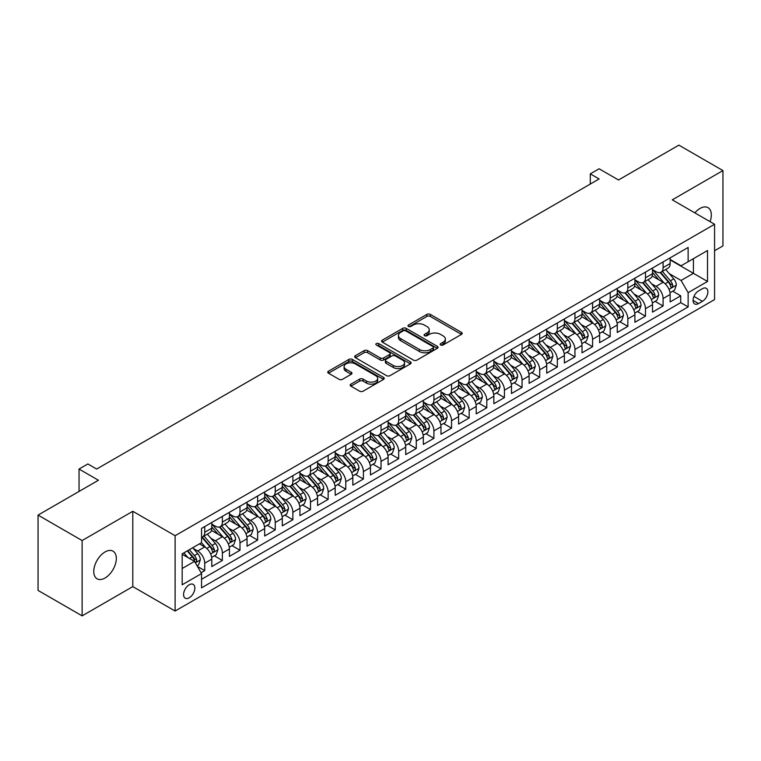 <?xml version="1.0" encoding="UTF-8"?>
<svg xmlns="http://www.w3.org/2000/svg" width="761" height="761" viewBox="0 0 761 761"><rect width="100%" height="100%" fill="white"/><g stroke="black" fill="none" stroke-linecap="round" stroke-linejoin="round"><path stroke-width="1.14" d="M440.667 345.009A1.712 0.989 0 0 0 443.092 345.009L461.47 334.393A2.445 1.417 0 0 0 462.193 333.394A2.445 1.417 0 0 0 461.47 332.395L430.326 314.407A2.445 1.417 0 0 0 426.864 314.407L408.476 325.023A1.712 0.989 0 0 0 407.982 325.727A1.712 0.989 0 0 0 408.476 326.421A1.712 0.989 0 0 0 410.902 326.421L413.28 325.052A7.829 4.518 0 0 1 424.353 325.052L426.95 326.545A7.829 4.518 0 0 1 429.242 329.751A7.829 4.518 0 0 1 426.95 332.947L424.571 334.317A1.712 0.989 0 0 0 424.067 335.021A1.712 0.989 0 0 0 424.571 335.715A1.712 0.989 0 0 0 426.997 335.715L429.375 334.345A7.829 4.518 0 0 1 440.448 334.345L443.045 335.839A7.829 4.518 0 0 1 445.337 339.035A7.829 4.518 0 0 1 443.045 342.231L440.667 343.611A1.712 0.989 0 0 0 440.162 344.305A1.712 0.989 0 0 0 440.667 345.009L440.667 343.611M105.037 578.008A15.952 9.208 120 0 0 115.463 563.949A15.952 9.208 120 0 0 113.018 551.164A15.952 9.208 120 0 0 105.037 551.953A15.952 9.208 120 0 0 94.621 566.013A15.952 9.208 120 0 0 97.066 578.798A15.952 9.208 120 0 0 105.037 578.008M710.061 221.651A15.952 9.208 120 0 0 708.006 207.648A15.952 9.208 120 0 0 700.034 208.438A15.952 9.208 120 0 0 694.86 212.88M189.223 597.804A7.981 4.604 120 0 0 194.436 590.774A7.981 4.604 120 0 0 193.208 584.381A7.981 4.604 120 0 0 189.223 584.781A7.981 4.604 120 0 0 184.01 591.811A7.981 4.604 120 0 0 185.237 598.203A7.981 4.604 120 0 0 189.223 597.804M350.897 384.143A2.445 1.417 0 0 0 350.184 385.142A2.445 1.417 0 0 0 350.897 386.141L359.639 391.192A2.445 1.417 0 0 0 363.102 391.192L383.515 379.397A2.445 1.417 0 0 0 384.238 378.398A2.445 1.417 0 0 0 383.515 377.399L352.372 359.42A2.445 1.417 0 0 0 348.909 359.42L328.486 371.206A2.445 1.417 0 0 0 327.772 372.205A2.445 1.417 0 0 0 328.486 373.204L339.045 379.301A2.445 1.417 0 0 0 342.507 379.301L351.249 374.25A2.445 1.417 0 0 0 351.963 373.251A2.445 1.417 0 0 0 351.249 372.253L346.008 369.237A6.545 3.776 0 0 1 344.096 366.564A6.545 3.776 0 0 1 348.138 363.073A6.545 3.776 0 0 1 355.273 363.891L375.772 375.725A6.545 3.776 0 0 1 377.694 378.398A6.545 3.776 0 0 1 373.651 381.889A6.545 3.776 0 0 1 366.517 381.071L363.102 379.102A2.445 1.417 0 0 0 359.639 379.102L350.897 384.143L350.897 386.141L359.639 381.137L359.639 379.102M714.579 250.73L722.95 245.898L722.95 170.578L678.879 145.132L618.493 179.986L599.107 168.79L590.289 173.879L599.107 178.968L96.666 469.052L87.857 463.963L79.039 469.052L79.039 491.444M82.121 540.548L82.121 615.868L132.804 586.607L132.804 511.287L82.121 540.548L38.05 515.102L98.426 480.248L79.039 469.052M132.804 511.287L175.116 535.715L714.579 224.267L714.579 299.587L175.116 611.035L175.116 535.715M722.95 170.578L672.267 199.839L714.579 224.267M413.451 360.115A2.445 1.417 0 0 0 416.914 360.115L437.337 348.329A2.445 1.417 0 0 0 438.051 347.33A2.445 1.417 0 0 0 437.337 346.331L406.184 328.352A2.445 1.417 0 0 0 402.721 328.352L382.307 340.138A2.445 1.417 0 0 0 381.594 341.137A2.445 1.417 0 0 0 382.307 342.136L413.451 360.115M377.018 345.38A1.712 0.989 0 0 1 378.759 345.618L378.759 343.582L410.426 361.865A2.445 1.417 0 0 1 411.14 362.864A2.445 1.417 0 0 1 410.426 363.863L390.003 375.649A2.445 1.417 0 0 1 386.55 375.649L355.397 357.67L355.397 355.672A2.445 1.417 0 0 0 354.683 356.671A2.445 1.417 0 0 0 355.397 357.67M355.397 355.672L364.139 350.631A2.445 1.417 0 0 1 367.601 350.631L380.234 357.917A2.445 1.417 0 0 0 383.687 357.917L389.489 354.569A2.445 1.417 0 0 0 390.203 353.57A2.445 1.417 0 0 0 389.489 352.571L376.334 344.98A1.712 0.989 0 0 1 375.839 344.286A1.712 0.989 0 0 1 376.895 343.373A1.712 0.989 0 0 1 378.759 343.582M82.121 615.868L38.05 590.422L38.05 515.102M201.075 572.738L204.738 570.626L197.422 566.403M193.256 548.434L197.679 550.983A9.969 5.755 60 0 1 204.738 563.197L211.786 559.126L211.786 566.555L222.364 560.448L214.345 555.815M210.883 538.255L215.315 540.805A9.969 5.755 60 0 1 222.364 553.019L229.413 548.947L229.413 556.377L239.991 550.27L231.972 545.637M228.519 528.077L232.942 530.626A9.969 5.755 60 0 1 239.991 542.84L247.049 538.769L247.049 546.198L257.627 540.091L249.598 535.468M246.145 517.899L250.569 520.448A9.969 5.755 60 0 1 257.627 532.662L264.676 528.591L264.676 536.02L275.254 529.913L267.235 525.29M263.772 507.72L268.205 510.27A9.969 5.755 60 0 1 275.254 522.484L282.302 518.412L282.302 525.841L292.88 519.734L284.861 515.111M281.408 497.542L285.832 500.091A9.969 5.755 60 0 1 292.88 512.305L299.939 508.234L299.939 515.663L310.507 509.556L302.488 504.933M299.035 487.363L303.458 489.913A9.969 5.755 60 0 1 310.507 502.127L317.565 498.055L317.565 505.485L328.143 499.378L320.124 494.755M316.662 477.185L321.085 479.734A9.969 5.755 60 0 1 328.143 491.948L335.192 487.877L335.192 495.306L345.77 489.199L337.751 484.576M334.288 467.007L338.721 469.556A9.969 5.755 60 0 1 345.77 481.77L352.819 477.699L352.819 485.128L363.397 479.021L355.377 474.398M351.924 456.828L356.348 459.378A9.969 5.755 60 0 1 363.397 471.592L370.455 467.52L370.455 474.95L381.033 468.843L373.004 464.22M369.551 446.65L373.974 449.199A9.969 5.755 60 0 1 381.033 461.413L388.081 457.342L388.081 464.771L398.659 458.674L390.64 454.041M387.178 436.472L391.611 439.021A9.969 5.755 60 0 1 398.659 451.235L405.708 447.164L405.708 454.602L416.286 448.495L408.267 443.863M404.814 426.293L409.237 428.843A9.969 5.755 60 0 1 416.286 441.057L423.335 436.985L423.335 444.424L433.913 438.317L425.894 433.684M422.441 416.115L426.864 418.664A9.969 5.755 60 0 1 433.913 430.878L440.971 426.807L440.971 434.246L451.549 428.139L443.52 423.506M440.067 405.936L444.491 408.486A9.969 5.755 60 0 1 451.549 420.7L458.598 416.628L458.598 424.067L469.176 417.96L461.156 413.328M457.694 395.758L462.127 398.307A9.969 5.755 60 0 1 469.176 410.521L476.224 406.45L476.224 413.889L486.802 407.782L478.783 403.149M475.33 385.58L479.753 388.129A9.969 5.755 60 0 1 486.802 400.343L493.86 396.272L493.86 403.71L504.438 397.603L496.41 392.971M492.957 375.401L497.38 377.96A9.969 5.755 60 0 1 504.438 390.174L511.487 386.103L511.487 393.532L522.065 387.425L514.046 382.793M510.583 365.223L515.016 367.782A9.969 5.755 60 0 1 522.065 379.996L529.114 375.924L529.114 383.354L539.692 377.247L531.673 372.614M528.22 355.045L532.643 357.603A9.969 5.755 60 0 1 539.692 369.817L546.74 365.746L546.74 373.175L557.318 367.068L549.299 362.436M545.846 344.866L550.27 347.425A9.969 5.755 60 0 1 557.318 359.639L564.377 355.568L564.377 362.997L574.955 356.89L566.926 352.257M563.473 334.688L567.896 337.247A9.969 5.755 60 0 1 574.955 349.461L582.003 345.389L582.003 352.819L592.581 346.712L584.562 342.079M581.1 324.509L585.532 327.068A9.969 5.755 60 0 1 592.581 339.282L599.63 335.211L599.63 342.64L610.208 336.533L602.189 331.901M598.736 314.331L603.159 316.89A9.969 5.755 60 0 1 610.208 329.104L617.266 325.033L617.266 332.462L627.844 326.355L619.815 321.722M616.362 304.153L620.786 306.712A9.969 5.755 60 0 1 627.844 318.926L634.893 314.854L634.893 322.284L645.471 316.176L637.452 311.544M633.989 293.974L638.422 296.533A9.969 5.755 60 0 1 645.471 308.747L652.519 304.676L652.519 312.105L663.097 305.998L663.097 298.569A9.969 5.755 -120 0 0 656.049 286.355L651.616 283.796M655.078 301.366L663.097 305.998M211.786 559.126A9.969 5.755 -120 0 0 204.738 546.912L199.449 543.858M229.413 548.947A9.969 5.755 -120 0 0 222.364 536.733L211.463 530.446M247.049 538.769A9.969 5.755 -120 0 0 239.991 526.555L229.09 520.267M264.676 528.591A9.969 5.755 -120 0 0 257.627 516.377L246.726 510.089M282.302 518.412A9.969 5.755 -120 0 0 275.254 506.198L264.352 499.91M299.939 508.234A9.969 5.755 -120 0 0 292.88 496.02L281.979 489.732M317.565 498.055A9.969 5.755 -120 0 0 310.507 485.841L299.606 479.554M335.192 487.877A9.969 5.755 -120 0 0 328.143 475.663L317.242 469.375M352.819 477.699A9.969 5.755 -120 0 0 345.77 465.485L334.869 459.197M370.455 467.52A9.969 5.755 -120 0 0 363.397 455.306L352.495 449.019M388.081 457.342A9.969 5.755 -120 0 0 381.033 445.128L370.122 438.84M405.708 447.164A9.969 5.755 -120 0 0 398.659 434.95L387.758 428.662M423.335 436.985A9.969 5.755 -120 0 0 416.286 424.771L405.385 418.483M440.971 426.807A9.969 5.755 -120 0 0 433.913 414.593L423.011 408.305M458.598 416.628A9.969 5.755 -120 0 0 451.549 404.414L440.648 398.127M476.224 406.45A9.969 5.755 -120 0 0 469.176 394.236L458.274 387.948M493.86 396.272A9.969 5.755 -120 0 0 486.802 384.067L475.901 377.77M511.487 386.103A9.969 5.755 -120 0 0 504.438 373.889L493.528 367.592M529.114 375.924A9.969 5.755 -120 0 0 522.065 363.71L511.164 357.413M546.74 365.746A9.969 5.755 -120 0 0 539.692 353.532L528.79 347.235M564.377 355.568A9.969 5.755 -120 0 0 557.318 343.354L546.417 337.056M582.003 345.389A9.969 5.755 -120 0 0 574.955 333.175L564.053 326.878M599.63 335.211A9.969 5.755 -120 0 0 592.581 322.997L581.68 316.7M617.266 325.033A9.969 5.755 -120 0 0 610.208 312.819L599.307 306.521M634.893 314.854A9.969 5.755 -120 0 0 627.844 302.64L616.933 296.343M652.519 304.676A9.969 5.755 -120 0 0 645.471 292.462L634.569 286.165M702.413 288.695L698.531 290.93A7.724 4.461 120 0 0 693.48 297.741A7.724 4.461 120 0 0 694.669 303.934A7.724 4.461 120 0 0 698.531 303.553L702.413 301.318A7.724 4.461 120 0 0 707.464 294.507A7.724 4.461 120 0 0 706.275 288.314A7.724 4.461 120 0 0 702.413 288.695M182.174 568.496L194.512 561.371L201.56 573.585L201.56 587.834L688.134 306.911L688.134 292.662L681.076 280.448L669.252 273.618M201.56 573.585L182.174 584.781L182.174 553.837L201.56 542.641L201.56 528.391L688.134 247.468L688.134 261.717L707.521 250.521L707.521 281.465L688.134 292.662M211.786 524.11L215.315 526.146A9.969 5.755 60 0 0 220.3 526.641L227.349 522.569A9.969 5.755 -120 0 0 229.413 518.003L229.413 512.305M229.413 513.932L232.942 515.968A9.969 5.755 60 0 0 237.927 516.462L244.985 512.391A9.969 5.755 -120 0 0 247.049 507.825L247.049 502.127M247.049 503.753L250.569 505.789A9.969 5.755 60 0 0 255.553 506.284L262.612 502.212A9.969 5.755 -120 0 0 264.676 497.646L264.676 491.948M264.676 493.575L268.205 495.611A9.969 5.755 60 0 0 273.189 496.105L280.238 492.034A9.969 5.755 -120 0 0 282.302 487.468L282.302 481.77M282.302 483.406L285.832 485.442A9.969 5.755 60 0 0 290.816 485.927L297.865 481.856A9.969 5.755 -120 0 0 299.939 477.299L299.939 471.592M299.939 473.228L303.458 475.264A9.969 5.755 60 0 0 308.443 475.749L315.501 471.677A9.969 5.755 -120 0 0 317.565 467.121L317.565 461.413M317.565 463.049L321.085 465.085A9.969 5.755 60 0 0 326.079 465.57L333.128 461.499A9.969 5.755 -120 0 0 335.192 456.942L335.192 451.235M335.192 452.871L338.721 454.907A9.969 5.755 60 0 0 343.706 455.392L350.754 451.321A9.969 5.755 -120 0 0 352.819 446.764L352.819 441.057M352.819 442.693L356.348 444.728A9.969 5.755 60 0 0 361.332 445.223L368.391 441.152A9.969 5.755 -120 0 0 370.455 436.586L370.455 430.878M370.455 432.514L373.974 434.55A9.969 5.755 60 0 0 378.959 435.045L386.017 430.973A9.969 5.755 -120 0 0 388.081 426.407L388.081 420.7M388.081 422.336L391.611 424.372A9.969 5.755 60 0 0 396.595 424.866L403.644 420.795A9.969 5.755 -120 0 0 405.708 416.229L405.708 410.521M405.708 412.158L409.237 414.193A9.969 5.755 60 0 0 414.222 414.688L421.271 410.617A9.969 5.755 -120 0 0 423.335 406.051L423.335 400.343M423.335 401.979L426.864 404.015A9.969 5.755 60 0 0 431.848 404.51L438.907 400.438A9.969 5.755 -120 0 0 440.971 395.872L440.971 390.165M440.971 391.801L444.491 393.837A9.969 5.755 60 0 0 449.485 394.331L456.533 390.26A9.969 5.755 -120 0 0 458.598 385.694L458.598 379.986M458.598 381.622L462.127 383.658A9.969 5.755 60 0 0 467.111 384.153L474.16 380.081A9.969 5.755 -120 0 0 476.224 375.515L476.224 369.808M476.224 371.444L479.753 373.48A9.969 5.755 60 0 0 484.738 373.974L491.787 369.903A9.969 5.755 -120 0 0 493.86 365.337L493.86 359.63M493.86 361.266L497.38 363.301A9.969 5.755 60 0 0 502.365 363.796L509.423 359.725A9.969 5.755 -120 0 0 511.487 355.159L511.487 349.461M511.487 351.087L515.016 353.123A9.969 5.755 60 0 0 520.001 353.618L527.05 349.546A9.969 5.755 -120 0 0 529.114 344.98L529.114 339.282M529.114 340.909L532.643 342.945A9.969 5.755 60 0 0 537.627 343.439L544.676 339.368A9.969 5.755 -120 0 0 546.74 334.802L546.74 329.104M546.74 330.731L550.27 332.766A9.969 5.755 60 0 0 555.254 333.261L562.312 329.19A9.969 5.755 -120 0 0 564.377 324.624L564.377 318.926M564.377 320.552L567.896 322.588A9.969 5.755 60 0 0 572.89 323.083L579.939 319.011A9.969 5.755 -120 0 0 582.003 314.445L582.003 308.747M582.003 310.374L585.532 312.41A9.969 5.755 60 0 0 590.517 312.904L597.566 308.833A9.969 5.755 -120 0 0 599.63 304.267L599.63 298.569M599.63 300.195L603.159 302.231A9.969 5.755 60 0 0 608.144 302.726L615.192 298.654A9.969 5.755 -120 0 0 617.266 294.088L617.266 288.39M617.266 290.017L620.786 292.053A9.969 5.755 60 0 0 625.77 292.547L632.829 288.476A9.969 5.755 -120 0 0 634.893 283.91L634.893 278.212M634.893 279.839L638.422 281.874A9.969 5.755 60 0 0 643.406 282.369L650.455 278.298A9.969 5.755 -120 0 0 652.519 273.732L652.519 268.034M201.56 579.283L680.724 302.64L680.724 295.82L670.146 301.927L670.146 294.497A9.969 5.755 -120 0 0 663.097 282.283L652.196 275.986M652.519 269.66L656.049 271.696A9.969 5.755 -120 0 0 661.033 272.191A9.969 5.755 -120 0 0 663.097 267.625L663.097 261.927M661.033 272.191L668.082 268.119A9.969 5.755 -120 0 0 670.146 263.553L670.146 257.855M204.738 526.555L204.738 532.253A9.969 5.755 60 0 1 202.673 536.819A9.969 5.755 60 0 1 201.56 537.228M202.673 536.819L209.722 532.748A9.969 5.755 -120 0 0 211.786 528.182L211.786 522.484M222.364 516.377L222.364 522.075A9.969 5.755 60 0 1 220.3 526.641M239.991 506.198L239.991 511.896A9.969 5.755 60 0 1 237.927 516.462M257.627 496.02L257.627 501.718A9.969 5.755 60 0 1 255.553 506.284M275.254 485.841L275.254 491.539A9.969 5.755 60 0 1 273.189 496.105M292.88 475.663L292.88 481.371A9.969 5.755 60 0 1 290.816 485.927M310.507 465.485L310.507 471.192A9.969 5.755 60 0 1 308.443 475.749M328.143 455.306L328.143 461.014A9.969 5.755 60 0 1 326.079 465.57M345.77 445.128L345.77 450.835A9.969 5.755 60 0 1 343.706 455.392M363.397 434.95L363.397 440.657A9.969 5.755 60 0 1 361.332 445.223M381.033 424.771L381.033 430.479A9.969 5.755 60 0 1 378.959 435.045M398.659 414.593L398.659 420.3A9.969 5.755 60 0 1 396.595 424.866M416.286 404.414L416.286 410.122A9.969 5.755 60 0 1 414.222 414.688M433.913 394.236L433.913 399.944A9.969 5.755 60 0 1 431.848 404.51M451.549 384.058L451.549 389.765A9.969 5.755 60 0 1 449.485 394.331M469.176 373.879L469.176 379.587A9.969 5.755 60 0 1 467.111 384.153M486.802 363.701L486.802 369.408A9.969 5.755 60 0 1 484.738 373.974M504.438 353.532L504.438 359.23A9.969 5.755 60 0 1 502.365 363.796M522.065 343.354L522.065 349.052A9.969 5.755 60 0 1 520.001 353.618M539.692 333.175L539.692 338.873A9.969 5.755 60 0 1 537.627 343.439M557.318 322.997L557.318 328.695A9.969 5.755 60 0 1 555.254 333.261M574.955 312.819L574.955 318.517A9.969 5.755 60 0 1 572.89 323.083M592.581 302.64L592.581 308.338A9.969 5.755 60 0 1 590.517 312.904M610.208 292.462L610.208 298.16A9.969 5.755 60 0 1 608.144 302.726M627.844 282.283L627.844 287.981A9.969 5.755 60 0 1 625.77 292.547M645.471 272.105L645.471 277.803A9.969 5.755 60 0 1 643.406 282.369M645.471 308.747L645.471 316.176M627.844 318.926L627.844 326.355M610.208 329.104L610.208 336.533M592.581 339.282L592.581 346.712M574.955 349.461L574.955 356.89M557.318 359.639L557.318 367.068M539.692 369.817L539.692 377.247M522.065 379.996L522.065 387.425M504.438 390.174L504.438 397.603M486.802 400.343L486.802 407.782M469.176 410.521L469.176 417.96M451.549 420.7L451.549 428.139M433.913 430.878L433.913 438.317M416.286 441.057L416.286 448.495M398.659 451.235L398.659 458.674M381.033 461.413L381.033 468.843M363.397 471.592L363.397 479.021M345.77 481.77L345.77 489.199M328.143 491.948L328.143 499.378M310.507 502.127L310.507 509.556M292.88 512.305L292.88 519.734M275.254 522.484L275.254 529.913M257.627 532.662L257.627 540.091M239.991 542.84L239.991 550.27M222.364 553.019L222.364 560.448M204.738 563.197L204.738 570.626M194.512 561.371L182.174 554.246M681.076 280.448L693.423 273.323L693.423 258.664L707.521 250.521M670.146 259.891L707.521 281.465M670.146 259.482L681.076 265.789L688.134 261.717M132.804 586.607L175.116 611.035M590.289 173.879L590.289 184.057M672.705 291.187L680.724 295.82M680.724 302.64L688.134 306.911M441.351 345.247L443.045 344.267A7.829 4.518 0 0 0 445.337 341.071L445.337 339.035M429.242 329.751L429.242 331.786A7.829 4.518 0 0 1 426.95 334.983L425.256 335.953M461.47 332.395L461.47 334.393L430.326 316.443A2.445 1.417 0 0 0 426.864 316.443L409.161 326.669M437.299 348.348L406.184 330.388A2.445 1.417 0 0 0 402.721 330.388L382.336 342.155M433.009 348.034A1.712 0.989 0 0 0 433.513 347.33A1.712 0.989 0 0 0 433.009 346.626L405.67 330.845A1.712 0.989 0 0 0 403.244 330.845L400.733 332.291A7.829 4.518 0 0 0 398.441 335.487A7.829 4.518 0 0 0 400.733 338.693L419.425 349.48A7.829 4.518 0 0 0 430.498 349.48L433.009 348.034L433.009 350.07A1.712 0.989 0 0 0 433.513 349.366L433.513 347.33M398.441 335.487L398.441 337.523A7.829 4.518 0 0 0 400.733 340.728L400.733 338.693M433.009 350.07L430.498 351.515A7.829 4.518 0 0 1 419.425 351.515L400.733 340.728M355.435 357.689L364.139 352.666L364.139 350.631M390.203 353.57L390.203 355.606A2.445 1.417 0 0 1 389.489 356.605L383.687 359.953A2.445 1.417 0 0 1 380.234 359.953L367.601 352.666A2.445 1.417 0 0 0 364.139 352.666M378.759 345.618L410.398 363.882M393.342 365.489A6.545 3.776 0 0 0 400.476 366.307A6.545 3.776 0 0 0 404.51 362.816A6.545 3.776 0 0 0 402.598 360.143L395.368 355.967A2.445 1.417 0 0 0 391.915 355.967L386.112 359.316A2.445 1.417 0 0 0 385.399 360.314A2.445 1.417 0 0 0 386.112 361.313L393.342 365.489L393.342 367.525A6.545 3.776 0 0 0 400.476 368.343A6.545 3.776 0 0 0 404.51 364.852L404.51 362.816M385.399 360.314L385.399 362.35A2.445 1.417 0 0 0 386.112 363.349L386.112 361.313M393.342 367.525L386.112 363.349M377.694 378.398L377.694 380.433A6.545 3.776 0 0 1 373.651 383.925A6.545 3.776 0 0 1 366.517 383.106L363.102 381.137A2.445 1.417 0 0 0 359.639 381.137M344.096 366.564L344.096 368.6A6.545 3.776 0 0 0 346.008 371.273L346.008 369.237M351.211 374.269L346.008 371.273M383.515 377.399L383.515 379.397L352.372 361.456A2.445 1.417 0 0 0 348.909 361.456L328.524 373.223M670.003 292.747L674.56 290.122L676.32 285.033A6.611 3.815 -120 0 0 673.751 278.821L665.694 269.499M664.077 282.921L654.527 271.867A19.073 11.015 -120 0 0 652.519 269.765M658.836 279.82L653.499 273.637A15.829 9.142 -120 0 0 652.519 272.571M660.139 272.543L668.282 281.979A6.611 3.815 60 0 1 670.641 286.536C671.63 287.858 672.334 287.449 672.753 285.308A6.611 3.815 -120 0 0 670.393 280.761L662.346 271.43M660.615 272.39L669.366 282.531A3.367 1.941 60 0 1 670.213 283.843L672.753 285.308M670.641 286.536L671.116 287.316M652.377 302.926L656.924 300.3L658.693 295.211A6.611 3.815 -120 0 0 656.115 288.999L648.058 279.677M646.45 293.099L636.9 282.046A19.073 11.015 -120 0 0 634.893 279.943M641.209 289.998L635.863 283.815A15.829 9.142 -120 0 0 634.893 282.75M642.503 282.721L650.655 292.157A6.611 3.815 60 0 1 653.005 296.714C654.003 298.036 654.707 297.627 655.126 295.487A6.611 3.815 -120 0 0 652.767 290.94L644.71 281.608M642.988 282.569L651.739 292.709A3.367 1.941 60 0 1 652.586 294.022L655.126 295.487M653.005 296.714L653.49 297.494M634.741 313.104L639.297 310.478L641.057 305.38A6.611 3.815 -120 0 0 638.489 299.178L630.431 289.855M628.824 303.278L619.264 292.224A19.073 11.015 -120 0 0 617.266 290.122M623.582 300.176L618.236 293.993A15.829 9.142 -120 0 0 617.266 292.928M624.876 292.899L633.019 302.336A6.611 3.815 60 0 1 635.378 306.892C636.367 308.215 637.081 307.805 637.49 305.665A6.611 3.815 -120 0 0 635.14 301.118L627.083 291.786M625.352 292.747L634.113 302.888A3.367 1.941 60 0 1 634.959 304.2L637.49 305.665M635.378 306.892L635.863 307.672M617.114 323.282L621.67 320.657L623.43 315.558A6.611 3.815 -120 0 0 620.862 309.356L612.805 300.034M611.188 313.456L601.637 302.402A19.073 11.015 -120 0 0 599.63 300.3M605.956 310.355L600.61 304.172A15.829 9.142 -120 0 0 599.63 303.106M607.249 303.078L615.392 312.514A6.611 3.815 60 0 1 617.751 317.061C618.741 318.393 619.444 317.984 619.863 315.844A6.611 3.815 -120 0 0 617.513 311.297L609.456 301.965M607.725 302.926L616.477 313.066A3.367 1.941 60 0 1 617.333 314.379L619.863 315.844M617.751 317.061L618.227 317.851M599.487 333.461L604.044 330.835L605.804 325.737A6.611 3.815 -120 0 0 603.226 319.534L595.178 310.212M593.561 323.634L584.01 312.581A19.073 11.015 -120 0 0 582.003 310.478M588.32 320.533L582.983 314.35A15.829 9.142 -120 0 0 582.003 313.285M589.613 313.256L597.765 322.693A6.611 3.815 60 0 1 600.125 327.24C601.114 328.571 601.818 328.162 602.236 326.022A6.611 3.815 -120 0 0 599.877 321.475L591.83 312.143M590.098 313.104L598.85 323.244A3.367 1.941 60 0 1 599.697 324.557L602.236 326.022M600.125 327.24L600.6 328.029M581.851 343.639L586.408 341.004L588.177 335.915A6.611 3.815 -120 0 0 585.599 329.713L577.542 320.391M575.934 333.813L566.374 322.759A19.073 11.015 -120 0 0 564.377 320.657M570.693 330.712L565.347 324.528A15.829 9.142 -120 0 0 564.377 323.463M571.987 323.435L580.139 332.871A6.611 3.815 60 0 1 582.488 337.418C583.487 338.75 584.191 338.341 584.61 336.2A6.611 3.815 -120 0 0 582.251 331.653L574.194 322.322M572.462 323.282L581.223 333.423A3.367 1.941 60 0 1 582.07 334.735L584.61 336.2M582.488 337.418L582.974 338.207M564.224 353.817L568.781 351.182L570.541 346.093A6.611 3.815 -120 0 0 567.972 339.891L559.915 330.569M558.298 343.991L548.748 332.938A19.073 11.015 -120 0 0 546.74 330.835M553.066 340.89L547.72 334.707A15.829 9.142 -120 0 0 546.74 333.641M554.36 333.613L562.503 343.049A6.611 3.815 60 0 1 564.862 347.596C565.851 348.928 566.555 348.519 566.974 346.379A6.611 3.815 -120 0 0 564.624 341.832L556.567 332.5M554.836 333.461L563.597 343.601A3.367 1.941 60 0 1 564.443 344.914L566.974 346.379M564.862 347.596L565.337 348.386M546.598 363.996L551.154 361.361L552.914 356.272A6.611 3.815 -120 0 0 550.346 350.07L542.289 340.747M540.671 354.169L531.121 343.116A19.073 11.015 -120 0 0 529.114 341.014M535.43 351.068L530.094 344.885A15.829 9.142 -120 0 0 529.114 343.82M536.733 343.791L544.876 353.228A6.611 3.815 60 0 1 547.235 357.775C548.224 359.106 548.928 358.697 549.347 356.557A6.611 3.815 -120 0 0 546.988 352.01L538.94 342.678M537.209 343.639L545.96 353.779A3.367 1.941 60 0 1 546.807 355.092L549.347 356.557M547.235 357.775L547.711 358.564M528.971 374.174L533.518 371.539L535.287 366.45A6.611 3.815 -120 0 0 532.71 360.248L524.662 350.926M523.045 364.348L513.494 353.294A19.073 11.015 -120 0 0 511.487 351.192M517.803 361.247L512.457 355.064A15.829 9.142 -120 0 0 511.487 353.998M519.097 353.97L527.249 363.406A6.611 3.815 60 0 1 529.599 367.953C530.598 369.285 531.302 368.876 531.72 366.735A6.611 3.815 -120 0 0 529.361 362.188L521.304 352.857M519.582 353.817L528.334 363.958A3.367 1.941 60 0 1 529.18 365.27L531.72 366.735M529.599 367.953L530.084 368.743M511.335 384.353L515.891 381.718L517.651 376.628A6.611 3.815 -120 0 0 515.083 370.426L507.026 361.104M505.418 374.526L495.858 363.473A19.073 11.015 -120 0 0 493.86 361.37M500.177 371.425L494.831 365.242A15.829 9.142 -120 0 0 493.86 364.177M501.47 364.148L509.613 373.584A6.611 3.815 60 0 1 511.972 378.131C512.962 379.463 513.675 379.054 514.084 376.914A6.611 3.815 -120 0 0 511.734 372.367L503.677 363.035M501.946 363.996L510.707 374.136A3.367 1.941 60 0 1 511.554 375.449L514.084 376.914M511.972 378.131L512.457 378.921M493.708 394.531L498.265 391.896L500.025 386.807A6.611 3.815 -120 0 0 497.456 380.605L489.399 371.282M487.782 384.705L478.231 373.651A19.073 11.015 -120 0 0 476.224 371.549M482.55 381.603L477.204 375.42A15.829 9.142 -120 0 0 476.224 374.355M483.844 374.326L491.987 383.763A6.611 3.815 60 0 1 494.346 388.31C495.335 389.642 496.039 389.232 496.457 387.092A6.611 3.815 -120 0 0 494.108 382.545L486.051 373.213M484.319 374.174L493.071 384.315A3.367 1.941 60 0 1 493.927 385.627L496.457 387.092M494.346 388.31L494.821 389.099M476.082 404.709L480.638 402.074L482.398 396.985A6.611 3.815 -120 0 0 479.82 390.783L471.772 381.461M470.155 394.883L460.605 383.829A19.073 11.015 -120 0 0 458.598 381.727M464.914 391.782L459.577 385.599A15.829 9.142 -120 0 0 458.598 384.533M466.208 384.505L474.36 393.941A6.611 3.815 60 0 1 476.719 398.488C477.708 399.82 478.412 399.411 478.831 397.271A6.611 3.815 -120 0 0 476.472 392.724L468.424 383.392M466.693 384.353L475.444 394.493A3.367 1.941 60 0 1 476.291 395.806L478.831 397.271M476.719 398.488L477.195 399.278M458.445 414.888L463.002 412.253L464.771 407.164A6.611 3.815 -120 0 0 462.193 400.961L454.136 391.639M452.529 405.061L442.978 394.008A19.073 11.015 -120 0 0 440.971 391.905M447.287 401.96L441.941 395.777A15.829 9.142 -120 0 0 440.971 394.712M448.581 394.683L456.733 404.12A6.611 3.815 60 0 1 459.083 408.667C460.082 409.998 460.786 409.589 461.204 407.449A6.611 3.815 -120 0 0 458.845 402.892L450.788 393.57M449.066 394.531L457.818 404.671A3.367 1.941 60 0 1 458.664 405.984L461.204 407.449M459.083 408.667L459.568 409.456M440.819 425.066L445.375 422.431L447.135 417.342A6.611 3.815 -120 0 0 444.567 411.14L436.51 401.818M434.892 415.24L425.342 404.186A19.073 11.015 -120 0 0 423.335 402.084M429.661 412.139L424.315 405.955A15.829 9.142 -120 0 0 423.335 404.89M430.954 404.862L439.097 414.298A6.611 3.815 60 0 1 441.456 418.845C442.445 420.177 443.149 419.768 443.568 417.627A6.611 3.815 -120 0 0 441.218 413.071L433.161 403.749M431.43 404.709L440.191 414.85A3.367 1.941 60 0 1 441.038 416.162L443.568 417.627M441.456 418.845L441.941 419.634M423.192 435.244L427.749 432.609L429.508 427.52A6.611 3.815 -120 0 0 426.94 421.318L418.883 411.996M417.266 425.418L407.715 414.365A19.073 11.015 -120 0 0 405.708 412.262M412.024 422.317L406.688 416.134A15.829 9.142 -120 0 0 405.708 415.068M413.328 415.04L421.47 424.476A6.611 3.815 60 0 1 423.829 429.023C424.819 430.355 425.523 429.946 425.941 427.806A6.611 3.815 -120 0 0 423.582 423.249L415.535 413.927M413.803 414.888L422.555 425.028A3.367 1.941 60 0 1 423.401 426.341L425.941 427.806M423.829 429.023L424.305 429.813M405.565 445.423L410.122 442.788L411.882 437.699A6.611 3.815 -120 0 0 409.304 431.497L401.256 422.174M399.639 435.596L390.089 424.543A19.073 11.015 -120 0 0 388.081 422.441M394.398 432.495L389.052 426.312A15.829 9.142 -120 0 0 388.081 425.247M395.691 425.218L403.844 434.655A6.611 3.815 60 0 1 406.193 439.202C407.192 440.533 407.896 440.124 408.315 437.984A6.611 3.815 -120 0 0 405.955 433.428L397.898 424.105M396.177 425.066L404.928 435.206A3.367 1.941 60 0 1 405.775 436.519L408.315 437.984M406.193 439.202L406.678 439.991M387.929 455.601L392.486 452.966L394.246 447.877A6.611 3.815 -120 0 0 391.677 441.675L383.62 432.353M382.012 445.775L372.452 434.712A19.073 11.015 -120 0 0 370.455 432.619M376.771 442.674L371.425 436.491A15.829 9.142 -120 0 0 370.455 435.425M378.065 435.397L386.208 444.833A6.611 3.815 60 0 1 388.567 449.38C389.565 450.712 390.269 450.303 390.688 448.162A6.611 3.815 -120 0 0 388.329 443.606L380.272 434.284M378.54 435.244L387.301 445.385A3.367 1.941 60 0 1 388.148 446.697L390.688 448.162M388.567 449.38L389.052 450.17M370.303 465.78L374.859 463.145L376.619 458.055A6.611 3.815 -120 0 0 374.051 451.853L365.993 442.531M364.376 455.953L354.826 444.89A19.073 11.015 -120 0 0 352.819 442.797M359.144 452.852L353.798 446.669A15.829 9.142 -120 0 0 352.819 445.604M360.438 445.575L368.581 455.011A6.611 3.815 60 0 1 370.94 459.558C371.929 460.89 372.633 460.481 373.052 458.341A6.611 3.815 -120 0 0 370.702 453.784L362.645 444.462M360.914 445.423L369.665 455.554A3.367 1.941 60 0 1 370.521 456.876L373.052 458.341M370.94 459.558L371.416 460.348M352.676 475.958L357.232 473.323L358.992 468.234A6.611 3.815 -120 0 0 356.414 462.032L348.367 452.709M346.75 466.132L337.199 455.068A19.073 11.015 -120 0 0 335.192 452.976M341.508 463.03L336.172 456.847A15.829 9.142 -120 0 0 335.192 455.782M342.802 455.753L350.954 465.19A6.611 3.815 60 0 1 353.313 469.737C354.303 471.069 355.007 470.659 355.425 468.519A6.611 3.815 -120 0 0 353.066 463.963L345.018 454.64M343.287 455.601L352.039 465.732A3.367 1.941 60 0 1 352.885 467.054L355.425 468.519M353.313 469.737L353.789 470.526M335.04 486.136L339.596 483.501L341.366 478.412A6.611 3.815 -120 0 0 338.788 472.21L330.731 462.888M329.123 476.31L319.572 465.247A19.073 11.015 -120 0 0 317.565 463.154M323.882 473.209L318.536 467.026A15.829 9.142 -120 0 0 317.565 465.96M325.175 465.932L333.328 475.368A6.611 3.815 60 0 1 335.677 479.915C336.676 481.247 337.38 480.838 337.798 478.698A6.611 3.815 -120 0 0 335.439 474.141L327.382 464.819M325.66 465.78L334.412 475.91A3.367 1.941 60 0 1 335.259 477.233L337.798 478.698M335.677 479.915L336.162 480.705M317.413 496.315L321.97 493.68L323.729 488.591A6.611 3.815 -120 0 0 321.161 482.388L313.104 473.066M311.487 486.488L301.936 475.425A19.073 11.015 -120 0 0 299.939 473.332M306.255 483.387L300.909 477.204A15.829 9.142 -120 0 0 299.939 476.139M307.549 476.11L315.691 485.547A6.611 3.815 60 0 1 318.05 490.094C319.04 491.425 319.753 491.016 320.162 488.876A6.611 3.815 -120 0 0 317.813 484.319L309.756 474.997M308.024 475.958L316.785 486.089A3.367 1.941 60 0 1 317.632 487.411L320.162 488.876M318.05 490.094L318.536 490.883M299.786 506.493L304.343 503.858L306.103 498.769A6.611 3.815 -120 0 0 303.534 492.567L295.477 483.245M293.86 496.667L284.31 485.604A19.073 11.015 -120 0 0 282.302 483.511M288.619 493.566L283.282 487.373A15.829 9.142 -120 0 0 282.302 486.317M289.922 486.289L298.065 495.725A6.611 3.815 60 0 1 300.424 500.272C301.413 501.604 302.117 501.195 302.536 499.054A6.611 3.815 -120 0 0 300.176 494.498L292.129 485.176M290.398 486.136L299.149 496.267A3.367 1.941 60 0 1 299.996 497.589L302.536 499.054M300.424 500.272L300.899 501.061M282.16 516.671L286.716 514.036L288.476 508.947A6.611 3.815 -120 0 0 285.898 502.745L277.851 493.423M276.233 506.845L266.683 495.782A19.073 11.015 -120 0 0 264.676 493.689M270.992 503.744L265.646 497.551A15.829 9.142 -120 0 0 264.676 496.495M272.286 496.467L280.438 505.903A6.611 3.815 60 0 1 282.788 510.45C283.786 511.782 284.49 511.373 284.909 509.233A6.611 3.815 -120 0 0 282.55 504.676L274.493 495.354M272.771 496.315L281.522 506.445A3.367 1.941 60 0 1 282.369 507.768L284.909 509.233M282.788 510.45L283.273 511.24M264.524 526.85L269.08 524.215L270.84 519.126A6.611 3.815 -120 0 0 268.272 512.924L260.214 503.601M258.607 517.023L249.047 505.96A19.073 11.015 -120 0 0 247.049 503.868M253.365 513.922L248.019 507.73A15.829 9.142 -120 0 0 247.049 506.674M254.659 506.645L262.811 516.082A6.611 3.815 60 0 1 265.161 520.629C266.16 521.96 266.864 521.551 267.282 519.411A6.611 3.815 -120 0 0 264.923 514.855L256.866 505.532M255.135 506.493L263.896 516.624A3.367 1.941 60 0 1 264.742 517.946L267.282 519.411M265.161 520.629L265.646 521.409M246.897 537.028L251.453 534.393L253.213 529.304A6.611 3.815 -120 0 0 250.645 523.102L242.588 513.78M240.971 527.202L231.42 516.139A19.073 11.015 -120 0 0 229.413 514.046M235.739 524.101L230.393 517.908A15.829 9.142 -120 0 0 229.413 516.852M237.032 516.824L245.175 526.26A6.611 3.815 60 0 1 247.534 530.807C248.524 532.139 249.228 531.73 249.646 529.589A6.611 3.815 -120 0 0 247.296 525.033L239.239 515.711M237.508 516.671L246.26 526.802A3.367 1.941 60 0 1 247.116 528.124L249.646 529.589M247.534 530.807L248.01 531.587M229.27 547.207L233.827 544.572L235.587 539.482A6.611 3.815 -120 0 0 233.009 533.28L224.961 523.958M223.344 537.38L213.793 526.317A19.073 11.015 -120 0 0 211.786 524.224M218.103 534.279L212.766 528.086A15.829 9.142 -120 0 0 211.786 527.031M219.396 527.002L227.549 536.438A6.611 3.815 60 0 1 229.908 540.985C230.897 542.317 231.601 541.908 232.019 539.768A6.611 3.815 -120 0 0 229.66 535.211L221.613 525.889M219.881 526.85L228.633 536.981A3.367 1.941 60 0 1 229.48 538.303L232.019 539.768M229.908 540.985L230.383 541.765M211.644 557.385L216.191 554.75L217.96 549.661A6.611 3.815 -120 0 0 215.382 543.459L207.325 534.136M205.717 547.559L201.494 542.679M200.476 544.457L199.791 543.658M201.77 537.18L209.922 546.617A6.611 3.815 60 0 1 212.271 551.164C213.27 552.496 213.974 552.086 214.393 549.946A6.611 3.815 -120 0 0 212.034 545.39L203.977 536.067M202.255 537.028L211.006 547.159A3.367 1.941 60 0 1 211.853 548.481L214.393 549.946M212.271 551.164L212.757 551.944M197.07 565.794L198.564 564.928L200.324 559.839A6.611 3.815 -120 0 0 197.755 553.637L192.685 547.768M187.948 557.575L183.867 552.857M182.849 554.636L182.174 553.846M187.216 550.916L192.286 556.795A6.611 3.815 60 0 1 194.645 561.342C195.634 562.674 196.348 562.265 196.757 560.125A6.611 3.815 -120 0 0 194.407 555.568L189.337 549.699M187.625 550.688L193.38 557.337A3.367 1.941 60 0 1 194.226 558.66L196.757 560.125M194.645 561.342L195.13 562.122M197.679 550.983L204.738 546.912M215.315 540.805L222.364 536.733M232.942 530.626L239.991 526.555M250.569 520.448L257.627 516.377M268.205 510.27L275.254 506.198M285.832 500.091L292.88 496.02M303.458 489.913L310.507 485.841M321.085 479.734L328.143 475.663M338.721 469.556L345.77 465.485M356.348 459.378L363.397 455.306M373.974 449.199L381.033 445.128M391.611 439.021L398.659 434.95M409.237 428.843L416.286 424.771M426.864 418.664L433.913 414.593M444.491 408.486L451.549 404.414M462.127 398.307L469.176 394.236M479.753 388.129L486.802 384.067M497.38 377.96L504.438 373.889M515.016 367.782L522.065 363.71M532.643 357.603L539.692 353.532M550.27 347.425L557.318 343.354M567.896 337.247L574.955 333.175M585.532 327.068L592.581 322.997M603.159 316.89L610.208 312.819M620.786 306.712L627.844 302.64M638.422 296.533L645.471 292.462M656.049 286.355L663.097 282.283M663.097 267.625L670.146 263.553M204.738 532.253L211.786 528.182M222.364 522.075L229.413 518.003M239.991 511.896L247.049 507.825M257.627 501.718L264.676 497.646M275.254 491.539L282.302 487.468M292.88 481.371L299.939 477.299M310.507 471.192L317.565 467.121M328.143 461.014L335.192 456.942M345.77 450.835L352.819 446.764M363.397 440.657L370.455 436.586M381.033 430.479L388.081 426.407M398.659 420.3L405.708 416.229M416.286 410.122L423.335 406.051M433.913 399.944L440.971 395.872M451.549 389.765L458.598 385.694M469.176 379.587L476.224 375.515M486.802 369.408L493.86 365.337M504.438 359.23L511.487 355.159M522.065 349.052L529.114 344.98M539.692 338.873L546.74 334.802M557.318 328.695L564.377 324.624M574.955 318.517L582.003 314.445M592.581 308.338L599.63 304.267M610.208 298.16L617.266 294.088M627.844 287.981L634.893 283.91M645.471 277.803L652.519 273.732M663.097 298.569L670.146 294.497M693.956 296.429L702.413 301.318M693.071 300.395L698.531 303.553M443.045 344.267L443.045 342.231M424.571 335.715L424.571 334.317M426.95 334.983L426.95 332.947M408.476 326.421L408.476 325.023M426.864 316.443L426.864 314.407M430.326 316.443L430.326 314.407M382.307 342.136L382.307 340.138M402.721 330.388L402.721 328.352M406.184 330.388L406.184 328.352M437.337 348.329L437.337 346.331M419.425 351.515L419.425 349.48M430.498 351.515L430.498 349.48M367.601 352.666L367.601 350.631M380.234 359.953L380.234 357.917M383.687 359.953L383.687 357.917M389.489 356.605L389.489 354.569M410.426 363.863L410.426 361.865M363.102 381.137L363.102 379.102M366.517 383.106L366.517 381.071M351.249 374.25L351.249 372.253M328.486 373.204L328.486 371.206M348.909 361.456L348.909 359.42M352.372 361.456L352.372 359.42M668.995 289.361L676.272 285.156M654.527 271.867L655.43 271.344M670.393 280.761L673.751 278.821M665.133 283.796L668.282 281.979M651.368 299.539L658.645 295.335M636.9 282.046L637.804 281.522M652.767 290.94L656.115 288.999M647.497 293.974L650.655 292.157M633.732 309.717L641.019 305.513M619.264 292.224L620.177 291.701M635.14 301.118L638.489 299.178M629.87 304.153L633.019 302.336M616.106 319.896L623.392 315.691M601.637 302.402L602.541 301.879M617.513 311.297L620.862 309.356M612.244 314.331L615.392 312.514M598.479 330.074L605.756 325.87M584.01 312.581L584.914 312.058M599.877 321.475L603.226 319.534M594.617 324.509L597.765 322.693M580.852 340.253L588.129 336.048M566.374 322.759L567.287 322.236M582.251 331.653L585.599 329.713M576.981 334.688L580.139 332.871M563.216 350.431L570.503 346.226M548.748 332.938L549.661 332.414M564.624 341.832L567.972 339.891M559.354 344.866L562.503 343.049M545.589 360.609L552.867 356.405M531.121 343.116L532.025 342.593M546.988 352.01L550.346 350.07M541.727 355.045L544.876 353.228M527.963 370.788L535.24 366.583M513.494 353.294L514.398 352.771M529.361 362.188L532.71 360.248M524.091 365.223L527.249 363.406M510.327 380.966L517.613 376.762M495.858 363.473L496.771 362.949M511.734 372.367L515.083 370.426M506.465 375.401L509.613 373.584M492.7 391.144L499.987 386.94M478.231 373.651L479.145 373.118M494.108 382.545L497.456 380.605M488.838 385.58L491.987 383.763M475.073 401.323L482.35 397.118M460.605 383.829L461.508 383.297M476.472 392.724L479.82 390.783M471.211 395.758L474.36 393.941M457.447 411.501L464.724 407.297M442.978 394.008L443.882 393.475M458.845 402.892L462.193 400.961M453.575 405.936L456.733 404.12M439.81 421.68L447.097 417.475M425.342 404.186L426.255 403.653M441.218 413.071L444.567 411.14M435.948 416.115L439.097 414.298M422.184 431.858L429.461 427.653M407.715 414.365L408.619 413.832M423.582 423.249L426.94 421.318M418.322 426.293L421.47 424.476M404.557 442.036L411.834 437.832M390.089 424.543L390.992 424.01M405.955 433.428L409.304 431.497M400.695 436.472L403.844 434.655M386.921 452.215L394.208 448.01M372.452 434.712L373.366 434.189M388.329 443.606L391.677 441.675M383.059 446.65L386.208 444.833M369.294 462.393L376.581 458.189M354.826 444.89L355.739 444.367M370.702 453.784L374.051 451.853M365.432 456.828L368.581 455.011M351.668 472.571L358.945 468.367M337.199 455.068L338.103 454.545M353.066 463.963L356.414 462.032M347.806 467.007L350.954 465.19M334.041 482.75L341.318 478.545M319.572 465.247L320.476 464.724M335.439 474.141L338.788 472.21M330.169 477.185L333.328 475.368M316.405 492.928L323.691 488.724M301.936 475.425L302.849 474.902M317.813 484.319L321.161 482.388M312.543 487.363L315.691 485.547M298.778 503.107L306.065 498.902M284.31 485.604L285.213 485.08M300.176 494.498L303.534 492.567M294.916 497.542L298.065 495.725M281.151 513.285L288.429 509.08M266.683 495.782L267.587 495.259M282.55 504.676L285.898 502.745M277.289 507.72L280.438 505.903M263.515 523.463L270.802 519.259M249.047 505.96L249.96 505.437M264.923 514.855L268.272 512.924M259.653 517.899L262.811 516.082M245.889 533.642L253.175 529.437M231.42 516.139L232.333 515.616M247.296 525.033L250.645 523.102M242.027 528.077L245.175 526.26M228.262 543.811L235.539 539.616M213.793 526.317L214.697 525.794M229.66 535.211L233.009 533.28M224.4 538.255L227.549 536.438M210.635 553.989L217.912 549.794M212.034 545.39L215.382 543.459M206.764 548.434L209.922 546.617M195.349 562.817L200.286 559.963M194.407 555.568L197.755 553.637M189.441 558.441L192.286 556.795"/></g></svg>
